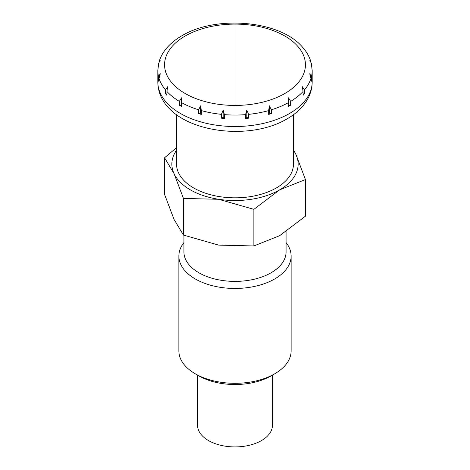 <?xml version="1.0" encoding="UTF-8"?>
<svg xmlns="http://www.w3.org/2000/svg" width="470" height="470" viewBox="0 0 470 470"><rect width="100%" height="100%" fill="white"/><g stroke="black" fill="none" stroke-linecap="round" stroke-linejoin="round"><path stroke-width="0.7" d="M235 105.433A70.435 40.667 0 0 0 284.802 93.524A70.435 40.667 0 0 0 300.072 49.209A70.435 40.667 0 0 0 235 24.105A70.435 40.667 0 0 0 185.198 36.014A70.435 40.667 0 0 0 185.198 93.524A70.435 40.667 0 0 0 235 105.433L235 24.105M293.474 114.698L293.474 164.065A58.474 33.758 180 0 1 257.378 195.256A58.474 33.758 180 0 1 193.658 187.941A58.474 33.758 180 0 1 176.526 164.065L176.526 114.698M180.427 105.821A77.18 44.562 180 0 1 179.352 105.192L179.352 101.373L181.514 97.789L181.514 106.443A77.18 44.562 180 0 1 180.427 105.821M166.938 91.509L166.938 95.328A77.18 44.562 180 0 1 165.552 93.753L165.552 89.935L167.608 86.733L166.938 91.509A77.18 44.562 180 0 0 179.352 101.373M159.025 78.337L159.025 82.156A77.18 44.562 180 0 1 158.543 80.411L158.543 76.592L160.293 73.743L159.025 78.337A77.18 44.562 180 0 0 165.552 89.935M167.332 47.352L167.003 47.711C163.325 51.923 160.722 56.488 159.189 61.417L160.293 60.078L158.69 63.233L157.82 70.494L157.82 81.95A77.18 44.562 180 0 0 180.427 113.464A77.18 44.562 180 0 0 289.573 113.464A77.18 44.562 180 0 0 312.18 81.95L312.18 70.494A77.18 44.562 180 0 1 311.457 76.592L311.457 80.411A77.18 44.562 180 0 1 310.976 82.156L310.976 78.337L309.707 73.743L311.457 76.592M159.042 62.181L159.189 61.417M198.604 109.792L200.661 105.821L201.33 110.591L201.33 114.41A77.18 44.562 180 0 1 198.604 113.611L198.604 109.792A77.18 44.562 180 0 1 181.514 102.619M221.417 114.357L223.168 110.039L224.437 114.633L224.437 118.458A77.18 44.562 180 0 1 221.417 118.181L221.417 114.357A77.18 44.562 180 0 1 201.33 110.591M245.563 114.633L246.832 110.039L248.583 114.357L248.583 118.181A77.18 44.562 180 0 1 245.563 118.458L245.563 114.633A77.18 44.562 180 0 1 224.437 114.633M268.67 110.591L269.339 105.821L271.396 109.792L271.396 113.611A77.18 44.562 180 0 1 268.67 114.41L268.67 110.591A77.18 44.562 180 0 1 248.583 114.357M288.486 102.619L288.486 97.789L290.648 101.373L290.648 105.192A77.18 44.562 180 0 1 288.486 106.443L288.486 102.619A77.18 44.562 180 0 1 271.396 109.792M272.424 375.125L272.424 425.309A37.424 21.602 180 0 1 249.323 445.272A37.424 21.602 180 0 1 208.539 440.59A37.424 21.602 180 0 1 197.576 425.309L197.576 375.125M165.552 93.753L166.938 94.012M303.062 91.509L302.392 86.733L304.448 89.935L304.448 93.753A77.18 44.562 180 0 1 303.062 95.328L303.062 91.509A77.18 44.562 180 0 1 290.648 101.373M312.18 70.494L311.31 63.233L309.707 60.078L310.958 62.181M310.811 61.417C309.278 56.488 306.675 51.923 302.997 47.711L302.668 47.352M158.543 80.411L159.025 80.611M310.976 80.611L311.457 80.411M303.062 94.012L304.448 93.753M288.486 105.192L290.648 105.192M268.67 114.41L269.339 113.223L271.396 113.611M269.339 105.821L269.339 113.223M246.832 110.039L246.832 117.447L248.583 118.181M245.563 118.458L246.832 117.447M221.417 118.181L223.168 117.447L224.437 118.458M223.168 110.039L223.168 117.447M200.661 105.821L200.661 113.223L201.33 114.41M198.604 113.611L200.661 113.223M179.352 105.192L181.514 105.192M286.071 242.596A56.13 32.407 180 0 1 291.13 256.044L291.13 350.902A56.13 32.407 180 0 1 274.692 373.815A56.13 32.407 180 0 1 195.309 373.815L198.886 375.882L195.309 373.815A56.13 32.407 180 0 1 178.87 350.902L178.87 256.044A56.13 32.407 180 0 1 183.929 242.596M291.13 256.044A56.13 32.407 180 0 1 256.479 285.989A56.13 32.407 180 0 1 195.309 278.963A56.13 32.407 180 0 1 178.87 256.044M286.071 231.669L286.071 251.914A51.071 29.487 180 0 1 254.54 279.151A51.071 29.487 180 0 1 198.886 272.759A51.071 29.487 180 0 1 183.929 251.914L183.929 235.258M218.656 245.117L183.441 235.065L183.441 198.44L218.656 199.286L253.871 209.338L253.871 245.957L218.656 245.117M183.441 235.065L174.006 219.337L164.565 194.398L164.565 157.779L174.006 173.506A63.15 36.46 0 0 0 190.35 189.851A63.15 36.46 0 0 0 218.656 199.286A63.15 36.46 0 0 0 279.65 189.851L305.435 179.569L295.994 154.63A63.15 36.46 0 0 0 293.474 150.3M176.526 150.3A63.15 36.46 0 0 0 174.006 173.506L183.441 198.44M253.871 209.338L279.65 189.851A63.15 36.46 0 0 0 295.994 154.63L293.474 149.542M305.435 179.569L305.435 216.188L279.65 235.682L253.871 245.957M176.526 147.656L164.565 157.779M274.692 373.815L271.114 375.882A51.071 29.487 180 0 1 198.886 375.882M158.543 76.592A77.18 44.562 180 0 1 157.82 70.494M310.976 78.337A77.18 44.562 180 0 1 304.448 89.935M312.18 81.95C312.133 88.266 310.476 94.223 307.215 99.828C302.651 107.454 295.965 113.787 287.152 118.816C243.619 144.954 158.39 129.221 157.82 81.95M302.574 47.229C280.073 20.386 216.036 14.975 181.878 35.773C176.15 39.075 171.333 42.893 167.426 47.229"/></g></svg>
